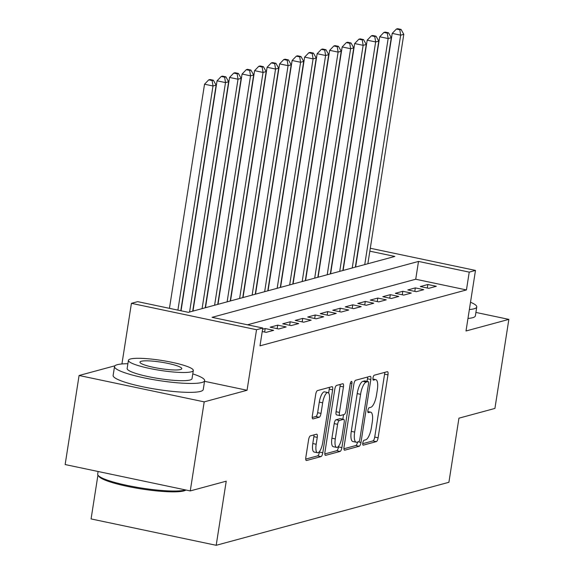 <?xml version="1.0" encoding="UTF-8"?>
<svg xmlns="http://www.w3.org/2000/svg" width="574" height="574" viewBox="0 0 574 574"><rect width="100%" height="100%" fill="white"/><g stroke="black" fill="none" stroke-linecap="round" stroke-linejoin="round"><path stroke-width="0.86" d="M362.811 442.934A2.504 0.804 101.9 0 0 363.155 445.151A2.504 0.804 101.9 0 0 363.285 445.151L376.336 441.614A3.58 1.148 101.9 0 0 378.108 437.79L387.967 374.851A3.58 1.148 101.9 0 0 387.479 371.679A3.58 1.148 101.9 0 0 387.285 371.687L374.234 375.224A2.504 0.804 101.9 0 0 372.992 377.9A2.504 0.804 101.9 0 0 373.337 380.124A2.504 0.804 101.9 0 0 373.473 380.117L375.159 379.658A11.458 3.674 101.9 0 1 375.769 379.636A11.458 3.674 101.9 0 1 377.34 389.782L376.515 395.027A11.458 3.674 101.9 0 1 370.833 407.282L369.147 407.741A2.504 0.804 101.9 0 0 367.905 410.417A2.504 0.804 101.9 0 0 368.243 412.641A2.504 0.804 101.9 0 0 368.379 412.634L370.065 412.175A11.458 3.674 101.9 0 1 370.682 412.154A11.458 3.674 101.9 0 1 372.246 422.299L371.421 427.544A11.458 3.674 101.9 0 1 365.738 439.799L364.052 440.251A2.504 0.804 101.9 0 0 362.811 442.934M310.376 435.874A3.58 1.148 101.9 0 0 308.604 439.698L305.834 457.356A3.58 1.148 101.9 0 0 306.329 460.527A3.58 1.148 101.9 0 0 306.516 460.52L321.01 456.595A3.58 1.148 101.9 0 0 322.782 452.764L332.64 389.832A3.58 1.148 101.9 0 0 332.152 386.661A3.58 1.148 101.9 0 0 331.959 386.668L317.465 390.593A3.58 1.148 101.9 0 0 315.693 394.424L312.349 415.748A3.58 1.148 101.9 0 0 312.844 418.92A3.58 1.148 101.9 0 0 313.031 418.912L319.237 417.233A3.58 1.148 101.9 0 0 321.01 413.402L322.667 402.826A9.579 3.071 101.9 0 1 327.926 392.566A9.579 3.071 101.9 0 1 329.239 401.047L322.746 442.482A9.579 3.071 101.9 0 1 317.487 452.743A9.579 3.071 101.9 0 1 316.181 444.262L317.257 437.352A3.58 1.148 101.9 0 0 316.769 434.181A3.58 1.148 101.9 0 0 316.583 434.188L310.376 435.874M190.259 490.921L65.142 464.545L79.083 375.496L204.201 401.872L190.259 490.921L226.228 481.184L216.19 545.3L448.904 482.289L458.942 418.173L494.917 408.43L508.858 319.381L466.009 330.983L475.487 270.426L469.231 272.126L466.447 289.935L260 345.835L262.792 328.019L256.535 329.713L131.424 303.337L137.674 301.644L188.401 312.335L394.84 256.442L369.835 251.168M204.201 401.872L247.057 390.27L256.535 329.713M344.034 447.017A3.58 1.148 101.9 0 0 344.522 450.188A3.58 1.148 101.9 0 0 344.709 450.181L359.202 446.256A3.58 1.148 101.9 0 0 360.981 442.425L370.833 379.493A3.58 1.148 101.9 0 0 370.345 376.322A3.58 1.148 101.9 0 0 370.151 376.329L355.665 380.253A3.58 1.148 101.9 0 0 353.885 384.078L344.034 447.017M340.109 451.422L325.616 455.347A3.58 1.148 101.9 0 1 325.422 455.354A3.58 1.148 101.9 0 1 324.934 452.183L334.793 389.251A3.58 1.148 101.9 0 1 336.565 385.419L342.764 383.741A3.58 1.148 101.9 0 1 342.958 383.733A3.58 1.148 101.9 0 1 343.446 386.905L339.449 412.433A3.58 1.148 101.9 0 0 339.937 415.605A3.58 1.148 101.9 0 0 340.131 415.59L344.242 414.478A3.58 1.148 101.9 0 0 346.022 410.654L350.183 384.078A2.504 0.804 101.9 0 1 351.561 381.394A2.504 0.804 101.9 0 1 351.905 383.611L341.882 447.598A3.58 1.148 101.9 0 1 340.109 451.422L336.723 450.712L324.827 453.934M508.858 319.381L475.911 312.435M428.792 288.32L436.297 286.29L427.845 284.51L420.34 286.541L428.792 288.32M416.279 291.707L423.784 289.676L415.332 287.897L407.827 289.927L416.279 291.707M403.766 295.101L411.278 293.063L402.819 291.283L395.314 293.314L403.766 295.101M391.26 298.487L398.765 296.449L390.313 294.67L382.801 296.701L391.26 298.487M378.747 301.874L386.252 299.843L377.8 298.057L370.295 300.087L378.747 301.874M366.234 305.26L373.739 303.23L365.286 301.443L357.781 303.481L366.234 305.26M353.72 308.647L361.225 306.616L352.773 304.83L345.268 306.868L353.72 308.647M341.207 312.034L348.719 310.003L340.26 308.224L332.755 310.254L341.207 312.034M328.701 315.427L336.206 313.39L327.754 311.61L320.242 313.641L328.701 315.427M316.188 318.814L323.693 316.776L315.241 314.997L307.736 317.027L316.188 318.814M303.675 322.201L311.18 320.17L302.728 318.383L295.223 320.414L303.675 322.201M291.162 325.587L298.674 323.557L290.214 321.77L282.709 323.808L291.162 325.587M278.655 328.974L286.161 326.943L277.708 325.157L270.196 327.194L278.655 328.974M262.239 331.542L266.142 332.36L273.647 330.33L265.195 328.55L262.598 329.254M466.447 289.935L415.719 279.237L247.48 324.791M97.939 475.085L91.072 518.925L216.19 545.3M122.154 363.938L121.588 363.988M114.958 365.781L79.083 375.496M121.939 363.894L131.424 303.337M469.231 272.126L418.511 261.428L212.071 317.329L262.792 328.019M370.295 248.248L475.487 270.426M415.719 279.237L418.511 261.428M427.845 284.51L427.3 288.005M415.332 287.897L414.787 291.391M402.819 291.283L402.274 294.785M390.313 294.67L389.76 298.171M377.8 298.057L377.247 301.558M365.286 301.443L364.741 304.945M352.773 304.83L352.228 308.331M340.26 308.224L339.715 311.718M327.754 311.61L327.202 315.112M315.241 314.997L314.696 318.498M302.728 318.383L302.182 321.885M290.214 321.77L289.669 325.271M277.708 325.157L277.156 328.658M265.195 328.55L264.643 332.045M247.057 390.27L204.538 381.308M362.732 443.666L372.957 440.904A3.58 1.148 101.9 0 0 374.729 437.072L384.587 374.14A3.58 1.148 101.9 0 0 384.695 372.39M367.051 381.344L367.453 378.775A3.58 1.148 101.9 0 0 367.561 377.032M343.926 448.76L355.823 445.539A3.58 1.148 101.9 0 0 357.545 442.016M358.621 441.722A2.504 0.804 101.9 0 0 359.862 439.045L368.515 383.805A2.504 0.804 101.9 0 0 368.171 381.581A2.504 0.804 101.9 0 0 368.034 381.588L366.255 382.069A11.458 3.674 101.9 0 0 360.572 394.324L354.66 432.086A11.458 3.674 101.9 0 0 356.224 442.231A11.458 3.674 101.9 0 0 356.841 442.21L358.621 441.722M364.906 380.928A2.504 0.804 101.9 0 0 364.791 380.871A2.504 0.804 101.9 0 0 364.655 380.878L368.034 381.588M356.224 442.231L352.845 441.521A11.458 3.674 101.9 0 1 351.281 431.368L357.193 393.606A11.458 3.674 101.9 0 1 362.876 381.358L364.655 380.878M336.751 414.88A3.58 1.148 101.9 0 1 336.558 414.887A3.58 1.148 101.9 0 1 336.07 411.716L340.066 386.194A3.58 1.148 101.9 0 0 340.174 384.444M343.546 414.672L342.836 419.192M338.61 446.177L338.502 446.881L341.882 447.598M335.302 438.916A9.579 3.071 101.9 0 0 336.615 447.397A9.579 3.071 101.9 0 0 341.874 437.137L344.156 422.536A3.58 1.148 101.9 0 0 343.668 419.364A3.58 1.148 101.9 0 0 343.482 419.372L339.363 420.491A3.58 1.148 101.9 0 0 337.591 424.315L335.302 438.916L331.923 438.199A9.579 3.071 101.9 0 0 333.229 446.687L336.615 447.397M340.461 418.74A3.58 1.148 101.9 0 0 340.289 418.654A3.58 1.148 101.9 0 0 340.095 418.661L343.482 419.372M331.923 438.199L334.204 423.605A3.58 1.148 101.9 0 1 335.984 419.773L340.095 418.661M336.723 450.712A3.58 1.148 101.9 0 0 338.502 446.881M317.487 452.743L314.107 452.032A9.579 3.071 101.9 0 1 312.794 443.544L313.878 436.642A3.58 1.148 101.9 0 0 313.985 434.891M327.926 392.566L324.547 391.855A9.579 3.071 101.9 0 0 319.288 402.116L322.667 402.826M312.249 417.499L315.851 416.523A3.58 1.148 101.9 0 0 317.63 412.692L319.288 402.116M328.644 393.054L329.261 389.122A3.58 1.148 101.9 0 0 329.368 387.371M305.734 459.107L317.63 455.885A3.58 1.148 101.9 0 0 319.402 452.054L319.488 451.523M367.869 263.739L403.795 34.325L400.666 35.172L392.214 33.385L355.622 267.061M399.798 29.755L401.047 29.41L397.667 28.7L396.412 29.037L399.798 29.755L400.666 35.172L364.741 264.585M401.047 29.41L403.795 34.325M392.214 33.385L396.412 29.037M469.367 309.544A45.604 6.981 8.9 0 0 473.981 308.819A45.604 6.981 8.9 0 0 476.764 306.968A45.604 6.981 8.9 0 0 470.508 302.247M467.968 318.448A45.604 6.981 8.9 0 0 472.581 317.723A45.604 6.981 8.9 0 0 475.372 315.872L476.764 306.968M185.947 490.017L185.847 490.081A44.514 6.816 -171.1 0 1 183.823 490.935A44.514 6.816 -171.1 0 1 137.681 488.338A44.514 6.816 -171.1 0 1 98.965 476.477L98.054 475.265A45.604 6.981 8.9 0 0 137.724 487.419A45.604 6.981 8.9 0 0 185.007 490.081A45.604 6.981 8.9 0 0 185.524 489.923M127.894 363.729A45.604 6.981 8.9 0 0 117.311 364.684A45.604 6.981 8.9 0 0 114.527 366.535A45.604 6.981 8.9 0 0 151.106 379.235A45.604 6.981 8.9 0 0 201.854 382.506A45.604 6.981 8.9 0 0 204.638 380.648A45.604 6.981 8.9 0 0 192.771 373.889M114.527 366.535L113.128 375.446A45.604 6.981 8.9 0 0 149.714 388.139A45.604 6.981 8.9 0 0 200.455 391.411A45.604 6.981 8.9 0 0 203.246 389.552L204.638 380.648M193.309 370.481L192.025 378.675A32.833 5.03 -171.1 0 1 190.016 380.01A32.833 5.03 -171.1 0 1 153.48 377.656A32.833 5.03 -171.1 0 1 127.141 368.515L128.425 360.321A32.833 5.03 8.9 0 0 154.765 369.462A32.833 5.03 8.9 0 0 191.3 371.816A32.833 5.03 8.9 0 0 193.309 370.481A32.833 5.03 8.9 0 0 166.969 361.34A32.833 5.03 8.9 0 0 130.434 358.987A32.833 5.03 8.9 0 0 128.425 360.321M141.254 361.268A21.159 3.236 8.9 0 0 139.956 362.129A21.159 3.236 8.9 0 0 156.932 368.02A21.159 3.236 8.9 0 0 180.48 369.534A21.159 3.236 8.9 0 0 181.771 368.673A21.159 3.236 8.9 0 0 164.795 362.782A21.159 3.236 8.9 0 0 141.254 361.268M98.089 471.491L97.68 474.11A45.604 6.981 8.9 0 0 98.054 475.265M355.356 267.132L391.281 37.712L388.153 38.558L379.701 36.779L343.108 270.447M387.285 33.141L388.533 32.804L385.154 32.087L383.906 32.424L387.285 33.141L388.153 38.558L352.228 267.979M388.533 32.804L391.281 37.712M379.701 36.779L383.906 32.424M342.843 270.519L378.775 41.098L375.647 41.945L367.188 40.166L330.602 273.834M374.772 36.528L376.02 36.191L372.641 35.473L371.392 35.818L374.772 36.528L375.647 41.945L339.722 271.366M376.02 36.191L378.775 41.098M367.188 40.166L371.392 35.818M330.337 273.906L366.262 44.485L363.134 45.332L354.682 43.552L318.089 277.22M362.259 39.915L363.514 39.577L360.128 38.86L358.879 39.204L362.259 39.915L363.134 45.332L327.209 274.752M363.514 39.577L366.262 44.485M354.682 43.552L358.879 39.204M317.824 277.292L353.749 47.879L350.621 48.725L342.169 46.939L305.576 280.607M349.745 43.301L351.001 42.964L347.622 42.254L346.366 42.591L349.745 43.301L350.621 48.725L314.696 278.139M351.001 42.964L353.749 47.879M342.169 46.939L346.366 42.591M305.311 280.679L341.236 51.265L338.108 52.112L329.655 50.325L293.063 283.994M337.239 46.688L338.488 46.35L335.108 45.64L333.853 45.977L337.239 46.688L338.108 52.112L302.182 281.525M338.488 46.35L341.236 51.265M329.655 50.325L333.853 45.977M292.797 284.065L328.723 54.652L325.602 55.499L317.142 53.712L280.55 287.387M324.726 50.081L325.975 49.737L322.595 49.027L321.347 49.364L324.726 50.081L325.602 55.499L289.669 284.912M325.975 49.737L328.723 54.652M317.142 53.712L321.347 49.364M280.291 287.459L316.217 58.039L313.088 58.885L304.636 57.106L268.044 290.774M312.213 53.468L313.469 53.131L310.082 52.413L308.834 52.751L312.213 53.468L313.088 58.885L277.163 288.306M313.469 53.131L316.217 58.039M304.636 57.106L308.834 52.751M267.778 290.846L303.703 61.425L300.575 62.272L292.123 60.492L255.53 294.161M299.7 56.855L300.955 56.517L297.569 55.8L296.32 56.144L299.7 56.855L300.575 62.272L264.65 291.692M300.955 56.517L303.703 61.425M292.123 60.492L296.32 56.144M255.265 294.232L291.19 64.812L288.062 65.658L279.61 63.879L243.017 297.547M287.194 60.241L288.442 59.904L285.063 59.187L283.807 59.531L287.194 60.241L288.062 65.658L252.137 295.079M288.442 59.904L291.19 64.812M279.61 63.879L283.807 59.531M242.752 297.619L278.677 68.198L275.549 69.052L267.097 67.266L230.504 300.934M274.681 63.628L275.929 63.291L272.55 62.58L271.301 62.918L274.681 63.628L275.549 69.052L239.623 298.466M275.929 63.291L278.677 68.198M267.097 67.266L271.301 62.918M230.246 301.006L266.171 71.592L263.043 72.439L254.583 70.652L217.998 304.32M262.167 67.015L263.416 66.677L260.036 65.967L258.788 66.304L262.167 67.015L263.043 72.439L227.117 301.852M263.416 66.677L266.171 71.592M254.583 70.652L258.788 66.304M217.733 304.392L253.658 74.979L250.529 75.825L242.077 74.039L205.485 307.714M249.654 70.408L250.91 70.064L247.523 69.354L246.275 69.691L249.654 70.408L250.529 75.825L214.604 305.239M250.91 70.064L253.658 74.979M242.077 74.039L246.275 69.691M205.219 307.786L241.145 78.365L238.016 79.212L229.564 77.433L192.972 311.101M237.141 73.795L238.397 73.45L235.017 72.74L233.762 73.077L237.141 73.795L238.016 79.212L202.091 308.633M238.397 73.45L241.145 78.365M229.564 77.433L233.762 73.077M192.706 311.173L228.631 81.752L225.503 82.599L217.051 80.819L181.04 310.785M224.635 77.181L225.883 76.844L222.504 76.127L221.248 76.471L224.635 77.181L225.503 82.599L189.578 312.019M225.883 76.844L228.631 81.752M217.051 80.819L221.248 76.471M180.796 310.735L216.118 85.139L212.997 85.985L204.538 84.206L169.445 308.338M212.122 80.568L213.37 80.231L209.991 79.513L208.742 79.858L212.122 80.568L212.997 85.985L177.897 310.125M213.37 80.231L216.118 85.139M204.538 84.206L208.742 79.858M367.834 411.702L370.065 412.175M372.921 379.184L375.159 379.658M384.587 374.14L387.967 374.851M374.729 437.072L378.108 437.79M372.957 440.904L376.336 441.614M367.453 378.775L370.833 379.493M358.198 441.837L360.981 442.425M355.823 445.539L359.202 446.256M344.35 450.102L344.709 450.181M362.876 381.358L366.255 382.069M357.193 393.606L360.572 394.324M351.281 431.368L354.66 432.086M325.25 455.275L325.616 455.347M340.066 386.194L343.446 386.905M336.07 411.716L339.449 412.433M350.348 383.289L351.905 383.611M335.984 419.773L339.363 420.491M334.204 423.605L337.591 424.315M313.878 436.642L317.257 437.352M312.794 443.544L316.181 444.262M317.63 412.692L321.01 413.402M315.851 416.523L319.237 417.233M312.672 418.833L313.031 418.912M329.261 389.122L332.64 389.832M319.402 452.054L322.782 452.764M317.63 455.885L321.01 456.595M306.157 460.441L306.516 460.52M367.826 411.551L370.682 412.154M372.913 379.034L375.769 379.636M364.791 380.871L368.171 381.581M336.558 414.887L339.937 415.605M340.289 418.654L343.668 419.364"/></g></svg>
